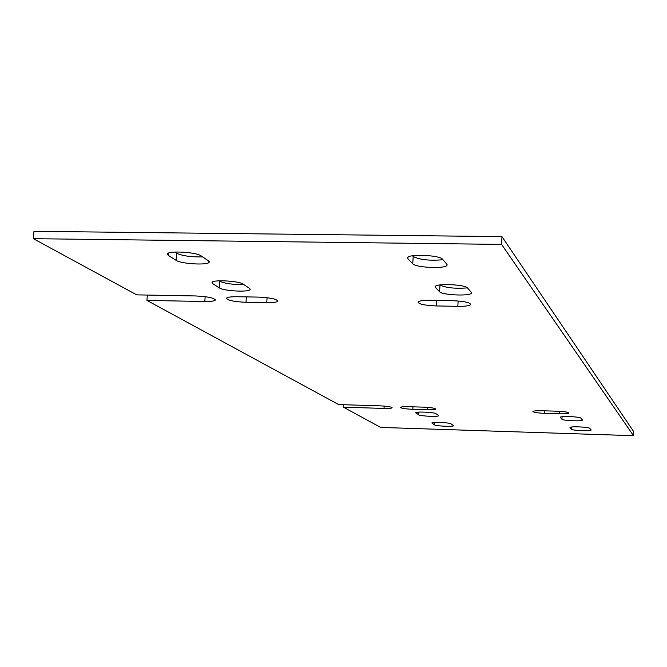 <?xml version="1.0" encoding="UTF-8"?>
<svg xmlns="http://www.w3.org/2000/svg" width="667" height="667" viewBox="0 0 667 667"><rect width="100%" height="100%" fill="white"/><g stroke="black" fill="none" stroke-linecap="round" stroke-linejoin="round"><path stroke-width="1" d="M343.58 404.727L343.438 407.187L384.042 408.429C388.761 408.546 391.471 408.329 392.163 407.795C391.629 406.862 387.46 406.203 379.665 405.819L338.628 404.577L146.94 300.408L204.819 301.517C210.764 301.584 214.249 301.125 215.266 300.133C214.507 297.974 207.912 296.582 195.481 295.948L136.727 294.864L33.35 238.686L501.584 244.405L501.959 236.627L33.984 231.316L33.35 238.686M501.584 244.405L633.5 435.684L380.665 427.422L343.438 407.187M168.242 255.353L176.121 260.363C180.932 263.899 207.72 265.449 209.163 262.273L208.504 260.839L201.025 255.811C196.473 252.176 168.859 250.517 167.459 253.793L168.242 255.353L168.409 253.135M212.623 283.6L219.393 287.919C223.553 291.004 248.883 292.396 250.1 289.595L249.575 288.444L243.147 284.125C239.236 280.957 213.173 279.473 211.998 282.358L212.623 283.6L212.748 281.833M435.418 287.402L439.611 291.771C442.029 295.097 469.952 296.34 471.411 293.18L471.319 292.329L467.509 287.952C465.408 284.534 436.668 283.208 435.276 286.46L435.418 287.402L435.476 286.243M407.862 258.688L412.756 263.79C415.616 267.625 445.289 268.984 447.023 265.358L446.907 264.29L442.454 259.171C439.962 255.228 409.355 253.76 407.679 257.504L407.862 258.688L407.946 257.229M453.452 425.471L451.05 423.862C449.658 422.586 432.141 421.769 431.841 422.961L434.517 424.862C436.026 426.113 453.235 426.905 453.577 425.738L453.452 425.471M438.486 415.416L435.859 413.648C434.317 412.264 416.116 411.406 415.766 412.698L418.701 414.799C420.368 416.158 438.236 416.992 438.628 415.716L438.486 415.416M582.383 419.902L580.849 418.134C580.14 416.7 560.647 415.875 560.238 417.267L561.964 419.26C562.815 420.677 581.957 421.477 582.399 420.118L582.383 419.902M591.095 429.907L589.695 428.306C589.069 426.988 570.352 426.196 570.002 427.464L571.577 429.281C572.336 430.574 590.72 431.341 591.112 430.098L591.095 429.907M436.218 305.936L457.854 306.345C465.024 306.411 469.285 305.836 470.627 304.619C470.302 302.543 464.265 301.234 452.501 300.7L430.515 300.292C423.445 300.233 419.276 300.8 418.009 301.993C418.417 304.077 424.487 305.394 436.218 305.936L436.51 300.4M246.006 302.301L266.742 302.701C272.97 302.768 276.63 302.276 277.722 301.234C277.088 299.091 270.627 297.715 258.362 297.107L237.302 296.723C231.174 296.665 227.589 297.14 226.555 298.157C227.289 300.317 233.775 301.701 246.006 302.301L246.373 296.89M544.722 413.34L559.613 413.798C564.982 413.915 568.084 413.673 568.934 413.073C568.559 412.173 564.632 411.547 557.153 411.197L542.096 410.747C536.777 410.63 533.717 410.872 532.908 411.464C533.317 412.373 537.252 412.998 544.722 413.34L544.831 410.822M412.831 409.313L427.297 409.755C432.174 409.863 434.984 409.646 435.709 409.096C435.209 408.171 431.107 407.52 423.387 407.145L408.771 406.703C403.944 406.595 401.175 406.812 400.483 407.354C401.009 408.287 405.127 408.938 412.831 409.313L412.973 406.828M147.349 295.056L146.94 300.408M174.796 252.068L176.647 253.268C182.55 255.92 191.212 257.128 202.635 256.895M219.118 280.824L219.86 281.307C225.079 283.608 233.041 284.676 243.73 284.517M439.92 284.951L439.97 285.001C445.864 287.852 455.027 288.811 467.442 287.877M412.489 255.786L413.165 256.495C419.743 259.797 429.665 260.88 442.938 259.73M633.5 435.684L633.65 431.591L501.959 236.627M205.161 296.673L204.819 301.517M384.175 406.078L384.042 408.429M427.43 407.362L427.297 409.755M559.721 411.314L559.613 413.798M267.075 297.715L266.742 302.701M458.129 300.984L457.854 306.345M571.669 427.013L571.577 429.281M562.073 416.75L561.964 419.26M418.851 412.114L418.701 414.799M415.95 412.565L415.925 413.031M434.642 422.436L434.517 424.862M413.165 256.495L412.756 263.79M439.97 285.001L439.611 291.771M219.86 281.307L219.393 287.919M176.647 253.268L176.121 260.363M215.299 299.608L215.266 300.133M277.764 300.684L277.722 301.234M470.66 304.002L470.627 304.619M447.065 264.507L447.023 265.358M471.444 292.505L471.411 293.18M250.142 289.003L250.1 289.595M209.213 261.539L209.163 262.273"/></g></svg>
